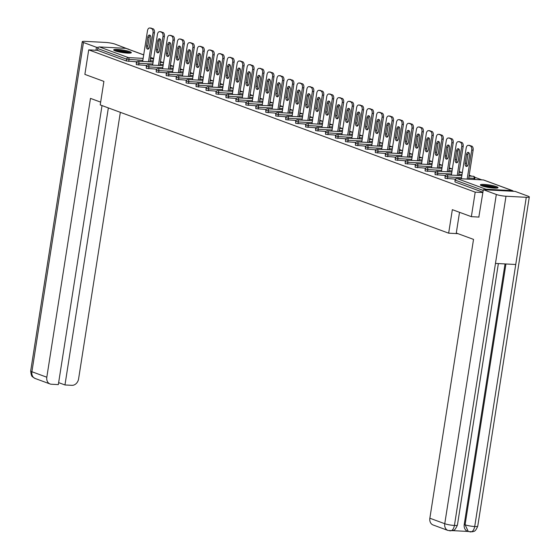 <?xml version="1.0" encoding="UTF-8"?>
<svg xmlns="http://www.w3.org/2000/svg" width="560" height="560" viewBox="0 0 560 560"><rect width="100%" height="100%" fill="white"/><g stroke="black" fill="none" stroke-linecap="round" stroke-linejoin="round"><path stroke-width="0.84" d="M496.503 186.655A8.932 1.281 8.9 0 0 486.703 184.639A8.932 1.281 8.9 0 0 480.389 184.884A8.932 1.281 8.9 0 0 481.922 185.885A8.932 1.281 8.9 0 0 491.722 187.894A8.932 1.281 8.9 0 0 498.043 187.649A8.932 1.281 8.9 0 0 496.503 186.655M129.808 51.667A8.932 1.281 8.9 0 0 120.008 49.651A8.932 1.281 8.9 0 0 113.694 49.896A8.932 1.281 8.9 0 0 115.227 50.897A8.932 1.281 8.9 0 0 125.027 52.906A8.932 1.281 8.9 0 0 131.341 52.661A8.932 1.281 8.9 0 0 129.808 51.667M481.817 179.858L474.747 177.254M471.856 176.19L469.203 175.21M461.895 172.522L459.242 171.549M451.941 168.854L449.281 167.881M441.98 165.193L439.327 164.213M432.019 161.525L429.366 160.545M422.058 157.857L419.405 156.884M412.104 154.196L409.451 153.216M402.143 150.528L399.49 149.548M392.182 146.86L389.529 145.887M382.228 143.192L379.568 142.219M372.267 139.531L369.614 138.551M362.306 135.863L359.653 134.883M352.345 132.195L349.692 131.222M342.391 128.527L339.731 127.554M332.43 124.866L329.777 123.886M322.469 121.198L319.816 120.218M312.515 117.53L309.855 116.557M302.554 113.869L299.901 112.889M292.593 110.201L289.94 109.221M282.632 106.533L279.979 105.56M272.678 102.865L270.018 101.892M262.717 99.204L260.064 98.224M252.756 95.536L250.103 94.556M242.795 91.868L240.142 90.895M232.841 88.2L230.188 87.227M222.88 84.539L220.227 83.559M212.919 80.871L210.266 79.891M202.965 77.203L200.305 76.23M193.004 73.542L190.351 72.562M183.043 69.874L180.39 68.894M173.082 66.206L170.429 65.226M163.128 62.538L160.475 61.565M479.038 217.077L471.359 216.664L452.34 209.664L448.658 233.177L458.01 233.674M448.658 233.177L100.219 104.916L103.901 81.396L84.875 74.396L88.711 49.868L97.454 50.337L126.371 60.977L126.651 59.185L97.734 48.545L97.454 50.337M97.734 48.545A1.715 1.379 -69.8 0 1 99.4 46.935L125.846 48.342A1.715 1.379 -69.8 0 1 126.175 48.405L143.703 54.859M471.359 216.664L475.202 192.143L88.711 49.868M513.324 191.289A1.715 1.379 110.2 0 0 512.337 190.61L485.884 189.21A1.715 1.379 110.2 0 0 484.701 189.77M482.881 192.549L475.202 192.143M482.93 192.234L455.021 181.958L455.007 179.977L455.021 181.958M136.696 61.831L126.371 60.977M455.385 179.144L445.06 178.297L445.046 176.309L447.699 176.932L447.419 178.724M445.424 175.476L435.099 174.629L435.085 172.648L437.745 173.264L437.465 175.056M435.463 171.815L425.145 170.961L425.131 168.98L427.784 169.596L427.504 171.388M425.509 168.147L415.184 167.293L415.17 165.312L417.823 165.935L417.543 167.72M415.548 164.479L405.223 163.632L405.209 161.644L407.862 162.267L407.582 164.059M405.587 160.811L395.269 159.964L395.248 157.983L397.908 158.599L397.628 160.391M395.626 157.15L385.308 156.296L385.294 154.315L387.947 154.931L387.667 156.723M385.672 153.482L375.347 152.635L375.333 150.647L377.986 151.27L377.706 153.062M375.711 149.814L365.386 148.967L365.372 146.986L368.032 147.602L367.752 149.394M365.75 146.146L355.432 145.299L355.418 143.318L358.071 143.934L357.791 145.726M355.789 142.485L345.471 141.631L345.457 139.65L348.11 140.266L347.83 142.058M345.835 138.817L335.51 137.97L335.496 135.982L338.149 136.605L337.869 138.397M335.874 135.149L325.556 134.302L325.535 132.321L328.195 132.937L327.915 134.729M325.913 131.488L315.595 130.634L315.581 128.653L318.234 129.269L317.954 131.061M315.959 127.82L305.634 126.966L305.62 124.985L308.273 125.601L307.993 127.393M305.998 124.152L295.673 123.305L295.659 121.317L298.319 121.94L298.032 123.732M296.037 120.484L285.719 119.637L285.705 117.656L288.358 118.272L288.078 120.064M286.076 116.823L275.758 115.969L275.744 113.988L278.397 114.604L278.117 116.396M276.122 113.155L265.797 112.308L265.783 110.32L268.436 110.943L268.156 112.735M266.161 109.487L255.843 108.64L255.822 106.659L258.482 107.275L258.202 109.067M256.2 105.819L245.882 104.972L245.868 102.991L248.521 103.607L248.241 105.399M246.246 102.158L235.921 101.304L235.907 99.323L238.56 99.939L238.28 101.731M236.285 98.49L225.96 97.643L225.946 95.655L228.599 96.278L228.319 98.07M226.324 94.822L216.006 93.975L215.992 91.994L218.645 92.61L218.365 94.402M216.363 91.161L206.045 90.307L206.031 88.326L208.684 88.942L208.404 90.734M206.409 87.493L196.084 86.639L196.07 84.658L198.723 85.274L198.443 87.066M196.448 83.825L186.123 82.978L186.109 80.99L188.769 81.613L188.489 83.405M186.487 80.157L176.169 79.31L176.155 77.329L178.808 77.945L178.528 79.737M176.533 76.496L166.208 75.642L166.194 73.661L168.847 74.277L168.567 76.069M166.572 72.828L156.247 71.981L156.233 69.993L158.886 70.616L158.606 72.408M156.611 69.16L146.293 68.313L146.272 66.332L148.932 66.948L148.652 68.74M146.65 65.492L136.332 64.645L136.318 62.664L138.971 63.28L138.691 65.072M149.919 28.07L153.048 28.777L149.919 28.07A3.437 1.981 -87 0 0 149.576 28A3.437 1.981 -87 0 0 147.483 30.723L142.667 61.453M153.048 28.777A3.437 1.981 93 0 1 154.434 32.844L153.034 32.774L148.491 61.761M153.034 32.774A3.437 1.981 -87 0 0 151.648 28.707M146.447 45.92A2.688 1.554 -87 0 0 147.805 49.161A2.688 1.554 -87 0 0 149.45 47.026L150.822 38.29A2.688 1.554 -87 0 0 149.464 35.049A2.688 1.554 -87 0 0 147.819 37.184L146.447 45.92L147.854 45.997A2.688 1.554 -87 0 0 148.526 48.909M149.576 28L150.976 28.077A3.437 1.981 93 0 1 151.326 28.147M154.434 32.844L149.898 61.838M150.15 35.378A2.688 1.554 -87 0 0 149.219 37.261L147.854 45.997M159.88 31.738L163.009 32.445L159.88 31.738A3.437 1.981 -87 0 0 159.537 31.668A3.437 1.981 -87 0 0 157.437 34.391L152.628 65.121M163.009 32.445A3.437 1.981 93 0 1 164.395 36.512L162.995 36.435L158.452 65.429M162.995 36.435A3.437 1.981 -87 0 0 161.602 32.375M156.408 49.588A2.688 1.554 -87 0 0 157.766 52.829A2.688 1.554 -87 0 0 159.411 50.694L160.776 41.958A2.688 1.554 -87 0 0 159.418 38.717A2.688 1.554 -87 0 0 157.78 40.852L156.408 49.588L157.808 49.665A2.688 1.554 -87 0 0 158.487 52.577M159.537 31.668L160.937 31.738A3.437 1.981 93 0 1 161.28 31.815M164.395 36.512L159.852 65.506M160.104 39.046A2.688 1.554 -87 0 0 159.18 40.929L157.808 49.665M169.841 35.406L172.963 36.113L169.841 35.406A3.437 1.981 -87 0 0 169.498 35.329A3.437 1.981 -87 0 0 167.398 38.059L162.589 68.789M172.963 36.113A3.437 1.981 93 0 1 174.356 40.18L172.949 40.103L168.413 69.097M172.949 40.103A3.437 1.981 -87 0 0 171.563 36.036M166.369 53.256A2.688 1.554 -87 0 0 167.727 56.497A2.688 1.554 -87 0 0 169.372 54.362L170.737 45.626A2.688 1.554 -87 0 0 169.379 42.385A2.688 1.554 -87 0 0 167.734 44.52L166.369 53.256L167.769 53.326A2.688 1.554 -87 0 0 168.441 56.238M169.498 35.329L170.898 35.406A3.437 1.981 93 0 1 171.241 35.476M174.356 40.18L169.813 69.174M170.065 42.714A2.688 1.554 -87 0 0 169.141 44.597L167.769 53.326M179.795 39.067L182.924 39.781L179.795 39.067A3.437 1.981 -87 0 0 179.452 38.997A3.437 1.981 -87 0 0 177.359 41.727L172.543 72.45M182.924 39.781A3.437 1.981 93 0 1 184.31 43.841L182.91 43.771L178.374 72.765M182.91 43.771A3.437 1.981 -87 0 0 181.524 39.704M176.33 56.917A2.688 1.554 -87 0 0 177.688 60.158A2.688 1.554 -87 0 0 179.326 58.023L180.698 49.287A2.688 1.554 -87 0 0 179.34 46.053A2.688 1.554 -87 0 0 177.695 48.188L176.33 56.917L177.73 56.994A2.688 1.554 -87 0 0 178.402 59.906M179.452 38.997L180.859 39.074A3.437 1.981 93 0 1 181.202 39.144M184.31 43.841L179.774 72.835M180.026 46.375A2.688 1.554 -87 0 0 179.095 48.258L177.73 56.994M189.756 42.735L192.885 43.442L189.756 42.735A3.437 1.981 -87 0 0 189.413 42.665A3.437 1.981 -87 0 0 187.313 45.388L182.504 76.118M192.885 43.442A3.437 1.981 93 0 1 194.271 47.509L192.871 47.432L188.328 76.426M192.871 47.432A3.437 1.981 -87 0 0 191.478 43.372M186.284 60.585A2.688 1.554 -87 0 0 187.642 63.826A2.688 1.554 -87 0 0 189.287 61.691L190.652 52.955A2.688 1.554 -87 0 0 189.294 49.714A2.688 1.554 -87 0 0 187.656 51.849L186.284 60.585L187.691 60.662A2.688 1.554 -87 0 0 188.363 63.574M189.413 42.665L190.813 42.742A3.437 1.981 93 0 1 191.156 42.812M194.271 47.509L189.735 76.503M189.98 50.043A2.688 1.554 -87 0 0 189.056 51.926L187.691 60.662M199.717 46.403L202.839 47.11L199.717 46.403A3.437 1.981 -87 0 0 199.374 46.333A3.437 1.981 -87 0 0 197.274 49.056L192.465 79.786M202.839 47.11A3.437 1.981 93 0 1 204.232 51.177L202.832 51.1L198.289 80.094M202.832 51.1A3.437 1.981 -87 0 0 201.439 47.04M196.245 64.253A2.688 1.554 -87 0 0 197.603 67.494A2.688 1.554 -87 0 0 199.248 65.359L200.613 56.623A2.688 1.554 -87 0 0 199.255 53.382A2.688 1.554 -87 0 0 197.617 55.517L196.245 64.253L197.645 64.33A2.688 1.554 -87 0 0 198.317 67.242M199.374 46.333L200.774 46.403A3.437 1.981 93 0 1 201.117 46.473M204.232 51.177L199.689 80.171M199.941 53.711A2.688 1.554 -87 0 0 199.017 55.594L197.645 64.33M114.933 50.785A7.728 1.106 -171.1 0 1 125.685 51.674A7.728 1.106 -171.1 0 1 129.885 53.123M128.394 53.151A7.161 1.029 8.9 0 0 125.356 52.269A7.161 1.029 8.9 0 0 116.347 51.261M130.669 53.025A8.876 1.274 8.9 0 0 126.175 51.597A8.876 1.274 8.9 0 0 114.219 50.456M481.635 185.773A7.728 1.106 -171.1 0 1 492.38 186.662A7.728 1.106 -171.1 0 1 496.587 188.111M495.089 188.139A7.161 1.029 8.9 0 0 492.051 187.257A7.161 1.029 8.9 0 0 483.049 186.249M497.364 188.013A8.876 1.274 8.9 0 0 492.87 186.585A8.876 1.274 8.9 0 0 480.921 185.437M100.653 102.13L90.482 98.385L46.816 377.223A6.874 5.53 110.2 0 0 50.05 383.964A6.874 5.53 110.2 0 0 51.373 384.237L58.331 384.608L102.025 105.581M82.25 41.72A7.042 1.008 8.9 0 0 83.461 42.504L31.906 371.735A6.874 5.53 110.2 0 0 35.14 378.476L32.781 377.02C32.802 376.25 31.402 378.028 30.695 370.951L82.25 41.72A7.042 1.008 8.9 0 1 85.288 41.363L105.567 42.441A7.042 1.008 8.9 0 1 115.241 44.191L128.205 49.154M83.461 42.504L96.453 47.285L98.322 47.383M127.617 48.937L128.233 48.972M58.639 382.627L64.967 384.958L71.932 385.329A6.874 5.53 110.2 0 0 78.589 378.903L120.337 112.322M64.967 384.958L108.353 107.912M96.453 47.285L95.991 50.253M459.529 212.31L456.281 233.044L473.522 239.386L429.856 518.224L444.759 523.712L496.314 194.481L483.329 189.7L478.835 217.063M496.314 194.481A7.042 1.008 8.9 0 0 505.988 196.231L495.467 263.424L515.746 264.495L526.274 197.309L505.988 196.231M526.274 197.309A7.042 1.008 8.9 0 0 529.305 196.952A7.042 1.008 8.9 0 0 528.094 196.168L515.102 191.387L483.329 189.7M452.592 530.628L468.097 531.454M449.554 530.768C451.92 531.223 453.551 529.452 454.433 525.462A7.042 1.008 8.9 0 1 444.759 523.712A6.874 5.53 110.2 0 0 447.993 530.46L433.09 524.972A6.874 5.53 -69.8 0 1 429.856 518.224M464.226 524.475L465.087 524.79L468.321 531.538L467.46 531.216A6.874 5.53 -69.8 0 1 464.226 524.475L505.029 263.928M505.932 263.977L465.087 524.79A7.042 1.008 8.9 0 0 474.712 526.54C473.823 530.53 472.213 532.301 469.882 531.853M515.746 264.495L474.712 526.54A7.042 1.008 8.9 0 0 477.75 526.183C474.901 532.847 473.613 530.894 472.759 531.755L468.321 531.538M447.993 530.46L452.473 530.663C453.446 529.571 454.167 532.231 457.422 525.105L498.372 263.578M209.678 50.071L212.8 50.778L209.678 50.071A3.437 1.981 -87 0 0 209.328 49.994A3.437 1.981 -87 0 0 207.235 52.724L202.419 83.454M212.8 50.778A3.437 1.981 93 0 1 214.193 54.845L212.786 54.768L208.25 83.762M212.786 54.768A3.437 1.981 -87 0 0 211.4 50.701M206.206 67.921A2.688 1.554 -87 0 0 207.564 71.155A2.688 1.554 -87 0 0 209.202 69.02L210.574 60.291A2.688 1.554 -87 0 0 209.216 57.05A2.688 1.554 -87 0 0 207.571 59.185L206.206 67.921L207.606 67.991A2.688 1.554 -87 0 0 208.278 70.903M209.328 49.994L210.735 50.071A3.437 1.981 93 0 1 211.078 50.141M214.193 54.845L209.65 83.832M209.902 57.379A2.688 1.554 -87 0 0 208.971 59.255L207.606 67.991M219.632 53.732L222.761 54.446L219.632 53.732A3.437 1.981 -87 0 0 219.289 53.662A3.437 1.981 -87 0 0 217.196 56.392L212.38 87.115M222.761 54.446A3.437 1.981 93 0 1 224.147 58.506L222.747 58.436L218.204 87.43M222.747 58.436A3.437 1.981 -87 0 0 221.361 54.369M216.167 71.582A2.688 1.554 -87 0 0 217.518 74.823A2.688 1.554 -87 0 0 219.163 72.688L220.535 63.952A2.688 1.554 -87 0 0 219.177 60.711A2.688 1.554 -87 0 0 217.532 62.853L216.167 71.582L217.567 71.659A2.688 1.554 -87 0 0 218.239 74.571M219.289 53.662L220.689 53.739A3.437 1.981 93 0 1 221.039 53.809M224.147 58.506L219.611 87.5M219.863 61.04A2.688 1.554 -87 0 0 218.932 62.923L217.567 71.659M229.593 57.4L232.722 58.107L229.593 57.4A3.437 1.981 -87 0 0 229.25 57.33A3.437 1.981 -87 0 0 227.15 60.053L222.341 90.783M232.722 58.107A3.437 1.981 93 0 1 234.108 62.174L232.708 62.097L228.165 91.091M232.708 62.097A3.437 1.981 -87 0 0 231.315 58.037M226.121 75.25A2.688 1.554 -87 0 0 227.479 78.491A2.688 1.554 -87 0 0 229.124 76.356L230.489 67.62A2.688 1.554 -87 0 0 229.131 64.379A2.688 1.554 -87 0 0 227.493 66.514L226.121 75.25L227.528 75.327A2.688 1.554 -87 0 0 228.2 78.239M229.25 57.33L230.65 57.4A3.437 1.981 93 0 1 230.993 57.477M234.108 62.174L229.565 91.168M229.817 64.708A2.688 1.554 -87 0 0 228.893 66.591L227.528 75.327M239.554 61.068L242.676 61.775L239.554 61.068A3.437 1.981 -87 0 0 239.211 60.998A3.437 1.981 -87 0 0 237.111 63.721L232.302 94.451M242.676 61.775A3.437 1.981 93 0 1 244.069 65.842L242.662 65.765L238.126 94.759M242.662 65.765A3.437 1.981 -87 0 0 241.276 61.698M236.082 78.918A2.688 1.554 -87 0 0 237.44 82.159A2.688 1.554 -87 0 0 239.085 80.024L240.45 71.288A2.688 1.554 -87 0 0 239.092 68.047A2.688 1.554 -87 0 0 237.447 70.182L236.082 78.918L237.482 78.988A2.688 1.554 -87 0 0 238.154 81.9M239.211 60.998L240.611 61.068A3.437 1.981 93 0 1 240.954 61.138M244.069 65.842L239.526 94.836M239.778 68.376A2.688 1.554 -87 0 0 238.854 70.259L237.482 78.988M249.508 64.736L252.637 65.443L249.508 64.736A3.437 1.981 -87 0 0 249.165 64.659A3.437 1.981 -87 0 0 247.072 67.389L242.256 98.119M252.637 65.443A3.437 1.981 93 0 1 254.023 69.503L252.623 69.433L248.087 98.427M252.623 69.433A3.437 1.981 -87 0 0 251.237 65.366M246.043 82.586A2.688 1.554 -87 0 0 247.401 85.82A2.688 1.554 -87 0 0 249.039 83.685L250.411 74.956A2.688 1.554 -87 0 0 249.053 71.715A2.688 1.554 -87 0 0 247.408 73.85L246.043 82.586L247.443 82.656A2.688 1.554 -87 0 0 248.115 85.568M249.165 64.659L250.572 64.736A3.437 1.981 93 0 1 250.915 64.806M254.023 69.503L249.487 98.497M249.739 72.044A2.688 1.554 -87 0 0 248.808 73.92L247.443 82.656M259.469 68.397L262.598 69.111L259.469 68.397A3.437 1.981 -87 0 0 259.126 68.327A3.437 1.981 -87 0 0 257.026 71.05L252.217 101.78M262.598 69.111A3.437 1.981 93 0 1 263.984 73.171L262.584 73.101L258.041 102.088M262.584 73.101A3.437 1.981 -87 0 0 261.191 69.034M255.997 86.247A2.688 1.554 -87 0 0 257.355 89.488A2.688 1.554 -87 0 0 259 87.353L260.365 78.617A2.688 1.554 -87 0 0 259.014 75.376A2.688 1.554 -87 0 0 257.369 77.511L255.997 86.247L257.404 86.324A2.688 1.554 -87 0 0 258.076 89.236M259.126 68.327L260.526 68.404A3.437 1.981 93 0 1 260.869 68.474M263.984 73.171L259.448 102.165M259.693 75.705A2.688 1.554 -87 0 0 258.769 77.588L257.404 86.324M269.43 72.065L272.552 72.772L269.43 72.065A3.437 1.981 -87 0 0 269.087 71.995A3.437 1.981 -87 0 0 266.987 74.718L262.178 105.448M272.552 72.772A3.437 1.981 93 0 1 273.945 76.839L272.545 76.762L268.002 105.756M272.545 76.762A3.437 1.981 -87 0 0 271.152 72.702M265.958 89.915A2.688 1.554 -87 0 0 267.316 93.156A2.688 1.554 -87 0 0 268.961 91.021L270.326 82.285A2.688 1.554 -87 0 0 268.968 79.044A2.688 1.554 -87 0 0 267.33 81.179L265.958 89.915L267.358 89.992A2.688 1.554 -87 0 0 268.03 92.904M269.087 71.995L270.487 72.065A3.437 1.981 93 0 1 270.83 72.142M273.945 76.839L269.402 105.833M269.654 79.373A2.688 1.554 -87 0 0 268.73 81.256L267.358 89.992M279.391 75.733L282.513 76.44L279.391 75.733A3.437 1.981 -87 0 0 279.048 75.656A3.437 1.981 -87 0 0 276.948 78.386L272.132 109.116M282.513 76.44A3.437 1.981 93 0 1 283.906 80.507L282.499 80.43L277.963 109.424M282.499 80.43A3.437 1.981 -87 0 0 281.113 76.363M275.919 93.583A2.688 1.554 -87 0 0 277.277 96.824A2.688 1.554 -87 0 0 278.922 94.689L280.287 85.953A2.688 1.554 -87 0 0 278.929 82.712A2.688 1.554 -87 0 0 277.284 84.847L275.919 93.583L277.319 93.653A2.688 1.554 -87 0 0 277.991 96.565M279.048 75.656L280.448 75.733A3.437 1.981 93 0 1 280.791 75.803M283.906 80.507L279.363 109.501M279.615 83.041A2.688 1.554 -87 0 0 278.691 84.924L277.319 93.653M289.345 79.394L292.474 80.108L289.345 79.394A3.437 1.981 -87 0 0 289.002 79.324A3.437 1.981 -87 0 0 286.909 82.054L282.093 112.777M292.474 80.108A3.437 1.981 93 0 1 293.86 84.168L292.46 84.098L287.917 113.092M292.46 84.098A3.437 1.981 -87 0 0 291.074 80.031M285.88 97.244A2.688 1.554 -87 0 0 287.238 100.485A2.688 1.554 -87 0 0 288.876 98.35L290.248 89.614A2.688 1.554 -87 0 0 288.89 86.38A2.688 1.554 -87 0 0 287.245 88.515L285.88 97.244L287.28 97.321A2.688 1.554 -87 0 0 287.952 100.233M289.002 79.324L290.402 79.401A3.437 1.981 93 0 1 290.752 79.471M293.86 84.168L289.324 113.162M289.576 86.702A2.688 1.554 -87 0 0 288.645 88.585L287.28 97.321M299.306 83.062L302.435 83.769L299.306 83.062A3.437 1.981 -87 0 0 298.963 82.992A3.437 1.981 -87 0 0 296.863 85.715L292.054 116.445M302.435 83.769A3.437 1.981 93 0 1 303.821 87.836L302.421 87.759L297.878 116.753M302.421 87.759A3.437 1.981 -87 0 0 301.028 83.699M295.834 100.912A2.688 1.554 -87 0 0 297.192 104.153A2.688 1.554 -87 0 0 298.837 102.018L300.202 93.282A2.688 1.554 -87 0 0 298.844 90.041A2.688 1.554 -87 0 0 297.206 92.176L295.834 100.912L297.241 100.989A2.688 1.554 -87 0 0 297.913 103.901M298.963 82.992L300.363 83.069A3.437 1.981 93 0 1 300.706 83.139M303.821 87.836L299.278 116.83M299.53 90.37A2.688 1.554 -87 0 0 298.606 92.253L297.241 100.989M309.267 86.73L312.389 87.437L309.267 86.73A3.437 1.981 -87 0 0 308.924 86.66A3.437 1.981 -87 0 0 306.824 89.383L302.015 120.113M312.389 87.437A3.437 1.981 93 0 1 313.782 91.504L312.375 91.427L307.839 120.421M312.375 91.427A3.437 1.981 -87 0 0 310.989 87.367M305.795 104.58A2.688 1.554 -87 0 0 307.153 107.821A2.688 1.554 -87 0 0 308.798 105.686L310.163 96.95A2.688 1.554 -87 0 0 308.805 93.709A2.688 1.554 -87 0 0 307.16 95.844L305.795 104.58L307.195 104.657A2.688 1.554 -87 0 0 307.867 107.569M308.924 86.66L310.324 86.73A3.437 1.981 93 0 1 310.667 86.8M313.782 91.504L309.239 120.498M309.491 94.038A2.688 1.554 -87 0 0 308.567 95.921L307.195 104.657M319.228 90.398L322.35 91.105L319.228 90.398A3.437 1.981 -87 0 0 318.878 90.321A3.437 1.981 -87 0 0 316.785 93.051L311.969 123.781M322.35 91.105A3.437 1.981 93 0 1 323.736 95.172L322.336 95.095L317.8 124.089M322.336 95.095A3.437 1.981 -87 0 0 320.95 91.028M315.756 108.248A2.688 1.554 -87 0 0 317.114 111.482A2.688 1.554 -87 0 0 318.752 109.347L320.124 100.618A2.688 1.554 -87 0 0 318.766 97.377A2.688 1.554 -87 0 0 317.121 99.512L315.756 108.248L317.156 108.318A2.688 1.554 -87 0 0 317.828 111.23M318.878 90.321L320.285 90.398A3.437 1.981 93 0 1 320.628 90.468M323.736 95.172L319.2 124.159M319.452 97.706A2.688 1.554 -87 0 0 318.521 99.582L317.156 108.318M329.182 94.059L332.311 94.773L329.182 94.059A3.437 1.981 -87 0 0 328.839 93.989A3.437 1.981 -87 0 0 326.739 96.719L321.93 127.442M332.311 94.773A3.437 1.981 93 0 1 333.697 98.833L332.297 98.763L327.754 127.757M332.297 98.763A3.437 1.981 -87 0 0 330.904 94.696M325.71 111.909A2.688 1.554 -87 0 0 327.068 115.15A2.688 1.554 -87 0 0 328.713 113.015L330.085 104.279A2.688 1.554 -87 0 0 328.727 101.038A2.688 1.554 -87 0 0 327.082 103.18L325.71 111.909L327.117 111.986A2.688 1.554 -87 0 0 327.789 114.898M328.839 93.989L330.239 94.066A3.437 1.981 93 0 1 330.589 94.136M333.697 98.833L329.161 127.827M329.406 101.367A2.688 1.554 -87 0 0 328.482 103.25L327.117 111.986M339.143 97.727L342.265 98.434L339.143 97.727A3.437 1.981 -87 0 0 338.8 97.657A3.437 1.981 -87 0 0 336.7 100.38L331.891 131.11M342.265 98.434A3.437 1.981 93 0 1 343.658 102.501L342.258 102.424L337.715 131.418M342.258 102.424A3.437 1.981 -87 0 0 340.865 98.364M335.671 115.577A2.688 1.554 -87 0 0 337.029 118.818A2.688 1.554 -87 0 0 338.674 116.683L340.039 107.947A2.688 1.554 -87 0 0 338.681 104.706A2.688 1.554 -87 0 0 337.043 106.841L335.671 115.577L337.071 115.654A2.688 1.554 -87 0 0 337.743 118.566M338.8 97.657L340.2 97.727A3.437 1.981 93 0 1 340.543 97.804M343.658 102.501L339.115 131.495M339.367 105.035A2.688 1.554 -87 0 0 338.443 106.918L337.071 115.654M349.104 101.395L352.226 102.102L349.104 101.395A3.437 1.981 -87 0 0 348.761 101.325A3.437 1.981 -87 0 0 346.661 104.048L341.852 134.778M352.226 102.102A3.437 1.981 93 0 1 353.619 106.169L352.212 106.092L347.676 135.086M352.212 106.092A3.437 1.981 -87 0 0 350.826 102.025M345.632 119.245A2.688 1.554 -87 0 0 346.99 122.486A2.688 1.554 -87 0 0 348.635 120.351L350 111.615A2.688 1.554 -87 0 0 348.642 108.374A2.688 1.554 -87 0 0 346.997 110.509L345.632 119.245L347.032 119.315A2.688 1.554 -87 0 0 347.704 122.227M348.761 101.325L350.161 101.395A3.437 1.981 93 0 1 350.504 101.465M353.619 106.169L349.076 135.163M349.328 108.703A2.688 1.554 -87 0 0 348.404 110.586L347.032 119.315M359.058 105.063L362.187 105.77L359.058 105.063A3.437 1.981 -87 0 0 358.715 104.986A3.437 1.981 -87 0 0 356.622 107.716L351.806 138.446M362.187 105.77A3.437 1.981 93 0 1 363.573 109.83L362.173 109.76L357.63 138.754M362.173 109.76A3.437 1.981 -87 0 0 360.787 105.693M355.593 122.913A2.688 1.554 -87 0 0 356.951 126.147A2.688 1.554 -87 0 0 358.589 124.012L359.961 115.283A2.688 1.554 -87 0 0 358.603 112.042A2.688 1.554 -87 0 0 356.958 114.177L355.593 122.913L356.993 122.983A2.688 1.554 -87 0 0 357.665 125.895M358.715 104.986L360.122 105.063A3.437 1.981 93 0 1 360.465 105.133M363.573 109.83L359.037 138.824M359.289 112.371A2.688 1.554 -87 0 0 358.358 114.247L356.993 122.983M369.019 108.724L372.148 109.438L369.019 108.724A3.437 1.981 -87 0 0 368.676 108.654A3.437 1.981 -87 0 0 366.576 111.377L361.767 142.107M372.148 109.438A3.437 1.981 93 0 1 373.534 113.498L372.134 113.428L367.591 142.415M372.134 113.428A3.437 1.981 -87 0 0 370.741 109.361M365.547 126.574A2.688 1.554 -87 0 0 366.905 129.815A2.688 1.554 -87 0 0 368.55 127.68L369.915 118.944A2.688 1.554 -87 0 0 368.557 115.703A2.688 1.554 -87 0 0 366.919 117.838L365.547 126.574L366.954 126.651A2.688 1.554 -87 0 0 367.626 129.563M368.676 108.654L370.076 108.731A3.437 1.981 93 0 1 370.419 108.801M373.534 113.498L368.991 142.492M369.243 116.032A2.688 1.554 -87 0 0 368.319 117.915L366.954 126.651M378.98 112.392L382.102 113.099L378.98 112.392A3.437 1.981 -87 0 0 378.637 112.322A3.437 1.981 -87 0 0 376.537 115.045L371.728 145.775M382.102 113.099A3.437 1.981 93 0 1 383.495 117.166L382.095 117.089L377.552 146.083M382.095 117.089A3.437 1.981 -87 0 0 380.702 113.029M375.508 130.242A2.688 1.554 -87 0 0 376.866 133.483A2.688 1.554 -87 0 0 378.511 131.348L379.876 122.612A2.688 1.554 -87 0 0 378.518 119.371A2.688 1.554 -87 0 0 376.873 121.506L375.508 130.242L376.908 130.319A2.688 1.554 -87 0 0 377.58 133.231M378.637 112.322L380.037 112.392A3.437 1.981 93 0 1 380.38 112.469M383.495 117.166L378.952 146.16M379.204 119.7A2.688 1.554 -87 0 0 378.28 121.583L376.908 130.319M388.941 116.06L392.063 116.767L388.941 116.06A3.437 1.981 -87 0 0 388.591 115.983A3.437 1.981 -87 0 0 386.498 118.713L381.682 149.443M392.063 116.767A3.437 1.981 93 0 1 393.456 120.834L392.049 120.757L387.513 149.751M392.049 120.757A3.437 1.981 -87 0 0 390.663 116.69M385.469 133.91A2.688 1.554 -87 0 0 386.827 137.151A2.688 1.554 -87 0 0 388.465 135.016L389.837 126.28A2.688 1.554 -87 0 0 388.479 123.039A2.688 1.554 -87 0 0 386.834 125.174L385.469 133.91L386.869 133.98A2.688 1.554 -87 0 0 387.541 136.892M388.591 115.983L389.998 116.06A3.437 1.981 93 0 1 390.341 116.13M393.456 120.834L388.913 149.828M389.165 123.368A2.688 1.554 -87 0 0 388.234 125.251L386.869 133.98M398.895 119.721L402.024 120.435L398.895 119.721A3.437 1.981 -87 0 0 398.552 119.651A3.437 1.981 -87 0 0 396.459 122.381L391.643 153.104M402.024 120.435A3.437 1.981 93 0 1 403.41 124.495L402.01 124.425L397.467 153.419M402.01 124.425A3.437 1.981 -87 0 0 400.624 120.358M395.43 137.571A2.688 1.554 -87 0 0 396.781 140.812A2.688 1.554 -87 0 0 398.426 138.677L399.798 129.941A2.688 1.554 -87 0 0 398.44 126.707A2.688 1.554 -87 0 0 396.795 128.842L395.43 137.571L396.83 137.648A2.688 1.554 -87 0 0 397.502 140.56M398.552 119.651L399.952 119.728A3.437 1.981 93 0 1 400.302 119.798M403.41 124.495L398.874 153.489M399.126 127.029A2.688 1.554 -87 0 0 398.195 128.912L396.83 137.648M408.856 123.389L411.985 124.096L408.856 123.389A3.437 1.981 -87 0 0 408.513 123.319A3.437 1.981 -87 0 0 406.413 126.042L401.604 156.772M411.985 124.096A3.437 1.981 93 0 1 413.371 128.163L411.971 128.086L407.428 157.08M411.971 128.086A3.437 1.981 -87 0 0 410.578 124.026M405.384 141.239A2.688 1.554 -87 0 0 406.742 144.48A2.688 1.554 -87 0 0 408.387 142.345L409.752 133.609A2.688 1.554 -87 0 0 408.394 130.368A2.688 1.554 -87 0 0 406.756 132.503L405.384 141.239L406.784 141.316A2.688 1.554 -87 0 0 407.463 144.228M408.513 123.319L409.913 123.396A3.437 1.981 93 0 1 410.256 123.466M413.371 128.163L408.828 157.157M409.08 130.697A2.688 1.554 -87 0 0 408.156 132.58L406.784 141.316M418.817 127.057L421.939 127.764L418.817 127.057A3.437 1.981 -87 0 0 418.474 126.987A3.437 1.981 -87 0 0 416.374 129.71L411.565 160.44M421.939 127.764A3.437 1.981 93 0 1 423.332 131.831L421.925 131.754L417.389 160.748M421.925 131.754A3.437 1.981 -87 0 0 420.539 127.694M415.345 144.907A2.688 1.554 -87 0 0 416.703 148.148A2.688 1.554 -87 0 0 418.348 146.013L419.713 137.277A2.688 1.554 -87 0 0 418.355 134.036A2.688 1.554 -87 0 0 416.71 136.171L415.345 144.907L416.745 144.984A2.688 1.554 -87 0 0 417.417 147.896M418.474 126.987L419.874 127.057A3.437 1.981 93 0 1 420.217 127.134M423.332 131.831L418.789 160.825M419.041 134.365A2.688 1.554 -87 0 0 418.117 136.248L416.745 144.984M428.771 130.725L431.9 131.432L428.771 130.725A3.437 1.981 -87 0 0 428.428 130.648A3.437 1.981 -87 0 0 426.335 133.378L421.519 164.108M431.9 131.432A3.437 1.981 93 0 1 433.286 135.499L431.886 135.422L427.35 164.416M431.886 135.422A3.437 1.981 -87 0 0 430.5 131.355M425.306 148.575A2.688 1.554 -87 0 0 426.664 151.809A2.688 1.554 -87 0 0 428.302 149.674L429.674 140.945A2.688 1.554 -87 0 0 428.316 137.704A2.688 1.554 -87 0 0 426.671 139.839L425.306 148.575L426.706 148.645A2.688 1.554 -87 0 0 427.378 151.557M428.428 130.648L429.835 130.725A3.437 1.981 93 0 1 430.178 130.795M433.286 135.499L428.75 164.486M429.002 138.033A2.688 1.554 -87 0 0 428.071 139.909L426.706 148.645M438.732 134.386L441.861 135.1L438.732 134.386A3.437 1.981 -87 0 0 438.389 134.316A3.437 1.981 -87 0 0 436.289 137.046L431.48 167.769M441.861 135.1A3.437 1.981 93 0 1 443.247 139.16L441.847 139.09L437.304 168.084M441.847 139.09A3.437 1.981 -87 0 0 440.454 135.023M435.26 152.236A2.688 1.554 -87 0 0 436.618 155.477A2.688 1.554 -87 0 0 438.263 153.342L439.628 144.606A2.688 1.554 -87 0 0 438.27 141.372A2.688 1.554 -87 0 0 436.632 143.507L435.26 152.236L436.667 152.313A2.688 1.554 -87 0 0 437.339 155.225M438.389 134.316L439.789 134.393A3.437 1.981 93 0 1 440.132 134.463M443.247 139.16L438.711 168.154M438.956 141.694A2.688 1.554 -87 0 0 438.032 143.577L436.667 152.313M448.693 138.054L451.815 138.761L448.693 138.054A3.437 1.981 -87 0 0 448.35 137.984A3.437 1.981 -87 0 0 446.25 140.707L441.441 171.437M451.815 138.761A3.437 1.981 93 0 1 453.208 142.828L451.808 142.751L447.265 171.745M451.808 142.751A3.437 1.981 -87 0 0 450.415 138.691M445.221 155.904A2.688 1.554 -87 0 0 446.579 159.145A2.688 1.554 -87 0 0 448.224 157.01L449.589 148.274A2.688 1.554 -87 0 0 448.231 145.033A2.688 1.554 -87 0 0 446.593 147.168L445.221 155.904L446.621 155.981A2.688 1.554 -87 0 0 447.293 158.893M448.35 137.984L449.75 138.054A3.437 1.981 93 0 1 450.093 138.131M453.208 142.828L448.665 171.822M448.917 145.362A2.688 1.554 -87 0 0 447.993 147.245L446.621 155.981M458.654 141.722L461.776 142.429L458.654 141.722A3.437 1.981 -87 0 0 458.304 141.652A3.437 1.981 -87 0 0 456.211 144.375L451.395 175.105M461.776 142.429A3.437 1.981 93 0 1 463.169 146.496L461.762 146.419L457.226 175.413M461.762 146.419A3.437 1.981 -87 0 0 460.376 142.352M455.182 159.572A2.688 1.554 -87 0 0 456.54 162.813A2.688 1.554 -87 0 0 458.178 160.678L459.55 151.942A2.688 1.554 -87 0 0 458.192 148.701A2.688 1.554 -87 0 0 456.547 150.836L455.182 159.572L456.582 159.642A2.688 1.554 -87 0 0 457.254 162.554M458.304 141.652L459.711 141.722A3.437 1.981 93 0 1 460.054 141.792M463.169 146.496L458.626 175.49M458.878 149.03A2.688 1.554 -87 0 0 457.954 150.913L456.582 159.642M468.608 145.39L471.737 146.097L468.608 145.39A3.437 1.981 -87 0 0 468.265 145.313A3.437 1.981 -87 0 0 466.172 148.043L461.356 178.773M471.737 146.097A3.437 1.981 93 0 1 473.123 150.157L471.723 150.087L467.18 179.081M471.723 150.087A3.437 1.981 -87 0 0 470.337 146.02M465.143 163.24A2.688 1.554 -87 0 0 466.501 166.474A2.688 1.554 -87 0 0 468.139 164.339L469.511 155.61A2.688 1.554 -87 0 0 468.153 152.369A2.688 1.554 -87 0 0 466.508 154.504L465.143 163.24L466.543 163.31A2.688 1.554 -87 0 0 467.215 166.222M468.265 145.313L469.665 145.39A3.437 1.981 93 0 1 470.015 145.46M473.123 150.157L468.587 179.151M468.839 152.698A2.688 1.554 -87 0 0 467.908 154.574L466.543 163.31M99.4 46.935L128.317 57.582L143.15 58.373M150.381 58.751L153.594 58.926M153.65 58.576L150.584 57.449M143.696 54.908L125.846 48.342M142.842 60.347L126.651 59.185A1.715 1.379 -69.8 0 1 128.317 57.582A1.715 0.987 93 0 1 129.01 59.612L128.73 61.404M512.337 190.61L483.413 179.97L456.967 178.563L485.884 189.21M483.21 190.442L455.301 180.166A1.715 1.379 110.2 0 1 456.967 178.563A1.715 0.987 -87 0 0 456.792 178.528A1.715 1.715 0 0 0 455.007 179.977M512.666 190.68L483.742 180.033A1.715 1.379 110.2 0 0 483.413 179.97A1.715 0.987 -87 0 0 483.245 179.928A1.715 0.987 -87 0 0 483.07 179.949M153.286 60.9L150.066 60.732M152.803 64.015L138.971 63.28A1.715 0.987 93 0 0 138.278 61.25A1.715 0.987 -87 0 0 138.103 61.215A1.715 1.715 0 0 0 136.318 62.664M163.247 64.568L160.027 64.4M173.208 68.236L169.988 68.061M162.757 67.683L148.932 66.948A1.715 0.987 93 0 0 148.239 64.918A1.715 0.987 -87 0 0 148.064 64.876A1.715 1.715 0 0 0 146.272 66.332M183.162 71.904L179.949 71.729M172.718 71.344L158.886 70.616A1.715 0.987 93 0 0 158.193 68.579A1.715 0.987 -87 0 0 158.025 68.544A1.715 1.715 0 0 0 156.233 69.993M193.123 75.565L189.903 75.397M182.679 75.012L168.847 74.277A1.715 0.987 93 0 0 168.154 72.247A1.715 0.987 -87 0 0 167.979 72.212A1.715 1.715 0 0 0 166.194 73.661M203.084 79.233L199.864 79.065M192.633 78.68L178.808 77.945A1.715 0.987 93 0 0 178.115 75.915A1.715 0.987 -87 0 0 177.94 75.88A1.715 1.715 0 0 0 176.155 77.329M213.045 82.901L209.825 82.726M202.594 82.348L188.769 81.613A1.715 0.987 93 0 0 188.069 79.576A1.715 0.987 -87 0 0 187.901 79.541A1.715 1.715 0 0 0 186.109 80.99M222.999 86.569L219.779 86.394M212.555 86.009L198.723 85.274A1.715 0.987 93 0 0 198.03 83.244A1.715 0.987 -87 0 0 197.862 83.209A1.715 1.715 0 0 0 196.07 84.658M232.96 90.23L229.74 90.062M222.516 89.677L208.684 88.942A1.715 0.987 93 0 0 207.991 86.912A1.715 0.987 -87 0 0 207.816 86.877A1.715 1.715 0 0 0 206.031 88.326M242.921 93.898L239.701 93.73M232.47 93.345L218.645 92.61A1.715 0.987 93 0 0 217.952 90.58A1.715 0.987 -87 0 0 217.777 90.545A1.715 1.715 0 0 0 215.992 91.994M252.875 97.566L249.662 97.391M242.431 97.013L228.599 96.278A1.715 0.987 93 0 0 227.906 94.241A1.715 0.987 -87 0 0 227.738 94.206A1.715 1.715 0 0 0 225.946 95.655M262.836 101.227L259.616 101.059M252.392 100.674L238.56 99.939A1.715 0.987 93 0 0 237.867 97.909A1.715 0.987 -87 0 0 237.692 97.874A1.715 1.715 0 0 0 235.907 99.323M272.797 104.895L269.577 104.727M262.346 104.342L248.521 103.607A1.715 0.987 93 0 0 247.828 101.577A1.715 0.987 -87 0 0 247.653 101.542A1.715 1.715 0 0 0 245.868 102.991M282.758 108.563L279.538 108.388M272.307 108.01L258.482 107.275A1.715 0.987 93 0 0 257.782 105.245A1.715 0.987 -87 0 0 257.614 105.203A1.715 1.715 0 0 0 255.822 106.659M292.712 112.231L289.492 112.056M282.268 111.671L268.436 110.943A1.715 0.987 93 0 0 267.743 108.906A1.715 0.987 -87 0 0 267.575 108.871A1.715 1.715 0 0 0 265.783 110.32M302.673 115.892L299.453 115.724M292.229 115.339L278.397 114.604A1.715 0.987 93 0 0 277.704 112.574A1.715 0.987 -87 0 0 277.529 112.539A1.715 1.715 0 0 0 275.744 113.988M312.634 119.56L309.414 119.392M302.183 119.007L288.358 118.272A1.715 0.987 93 0 0 287.665 116.242A1.715 0.987 -87 0 0 287.49 116.207A1.715 1.715 0 0 0 285.705 117.656M322.588 123.228L319.375 123.053M312.144 122.675L298.319 121.94A1.715 0.987 93 0 0 297.619 119.903A1.715 0.987 -87 0 0 297.451 119.868A1.715 1.715 0 0 0 295.659 121.317M332.549 126.896L329.329 126.721M322.105 126.336L308.273 125.601A1.715 0.987 93 0 0 307.58 123.571A1.715 0.987 -87 0 0 307.405 123.536A1.715 1.715 0 0 0 305.62 124.985M342.51 130.557L339.29 130.389M332.066 130.004L318.234 129.269A1.715 0.987 93 0 0 317.541 127.239A1.715 0.987 -87 0 0 317.366 127.204A1.715 1.715 0 0 0 315.581 128.653M352.471 134.225L349.251 134.057M342.02 133.672L328.195 132.937A1.715 0.987 93 0 0 327.495 130.907A1.715 0.987 -87 0 0 327.327 130.872A1.715 1.715 0 0 0 325.535 132.321M362.425 137.893L359.212 137.718M351.981 137.34L338.149 136.605A1.715 0.987 93 0 0 337.456 134.568A1.715 0.987 -87 0 0 337.288 134.533A1.715 1.715 0 0 0 335.496 135.982M372.386 141.554L369.166 141.386M361.942 141.001L348.11 140.266A1.715 0.987 93 0 0 347.417 138.236A1.715 0.987 -87 0 0 347.242 138.201A1.715 1.715 0 0 0 345.457 139.65M382.347 145.222L379.127 145.054M371.896 144.669L358.071 143.934A1.715 0.987 93 0 0 357.378 141.904A1.715 0.987 -87 0 0 357.203 141.869A1.715 1.715 0 0 0 355.418 143.318M392.301 148.89L389.088 148.715M381.857 148.337L368.032 147.602A1.715 0.987 93 0 0 367.332 145.572A1.715 0.987 -87 0 0 367.164 145.53A1.715 1.715 0 0 0 365.372 146.986M402.262 152.558L399.042 152.383M391.818 151.998L377.986 151.27A1.715 0.987 93 0 0 377.293 149.233A1.715 0.987 -87 0 0 377.125 149.198A1.715 1.715 0 0 0 375.333 150.647M412.223 156.219L409.003 156.051M401.779 155.666L387.947 154.931A1.715 0.987 93 0 0 387.254 152.901A1.715 0.987 -87 0 0 387.079 152.866A1.715 1.715 0 0 0 385.294 154.315M422.184 159.887L418.964 159.719M411.733 159.334L397.908 158.599A1.715 0.987 93 0 0 397.215 156.569A1.715 0.987 -87 0 0 397.04 156.534A1.715 1.715 0 0 0 395.248 157.983M432.138 163.555L428.925 163.38M421.694 163.002L407.862 162.267A1.715 0.987 93 0 0 407.169 160.23A1.715 0.987 -87 0 0 407.001 160.195A1.715 1.715 0 0 0 405.209 161.644M442.099 167.223L438.879 167.048M431.655 166.663L417.823 165.935A1.715 0.987 93 0 0 417.13 163.898A1.715 0.987 -87 0 0 416.955 163.863A1.715 1.715 0 0 0 415.17 165.312M452.06 170.884L448.84 170.716M441.609 170.331L427.784 169.596A1.715 0.987 93 0 0 427.091 167.566A1.715 0.987 -87 0 0 426.916 167.531A1.715 1.715 0 0 0 425.131 168.98M462.021 174.552L458.801 174.384M451.57 173.999L437.745 173.264A1.715 0.987 93 0 0 437.045 171.234A1.715 0.987 -87 0 0 436.877 171.199A1.715 1.715 0 0 0 435.085 172.648M473.977 179.438L474.152 178.332L468.755 178.045M461.531 177.667L447.699 176.932A1.715 0.987 93 0 0 447.006 174.895A1.715 0.987 -87 0 0 446.838 174.86A1.715 1.715 0 0 0 445.046 176.309M474.698 179.48L474.887 178.248L474.152 178.332A1.715 0.987 93 0 0 473.452 176.302A1.715 0.987 -87 0 0 473.284 176.267A1.715 0.987 -87 0 0 473.109 176.281M147.819 37.184L149.219 37.261M157.78 40.852L159.18 40.929M167.734 44.52L169.141 44.597M177.695 48.188L179.095 48.258M187.656 51.849L189.056 51.926M197.617 55.517L199.017 55.594M30.695 370.951A7.042 1.008 8.9 0 0 31.906 371.735L46.816 377.223M457.422 525.105A7.042 1.008 8.9 0 1 454.433 525.462L495.467 263.424M207.571 59.185L208.971 59.255M217.532 62.853L218.932 62.923M227.493 66.514L228.893 66.591M237.447 70.182L238.854 70.259M247.408 73.85L248.808 73.92M257.369 77.511L258.769 77.588M267.33 81.179L268.73 81.256M277.284 84.847L278.691 84.924M287.245 88.515L288.645 88.585M297.206 92.176L298.606 92.253M307.16 95.844L308.567 95.921M317.121 99.512L318.521 99.582M327.082 103.18L328.482 103.25M337.043 106.841L338.443 106.918M346.997 110.509L348.404 110.586M356.958 114.177L358.358 114.247M366.919 117.838L368.319 117.915M376.873 121.506L378.28 121.583M386.834 125.174L388.234 125.251M396.795 128.842L398.195 128.912M406.756 132.503L408.156 132.58M416.71 136.171L418.117 136.248M426.671 139.839L428.071 139.909M436.632 143.507L438.032 143.577M446.593 147.168L447.993 147.245M456.547 150.836L457.954 150.913M466.508 154.504L467.908 154.574M150.591 57.393L153.657 58.527M163.562 62.566L160.342 62.391M153.111 62.006L138.103 61.215M173.516 66.227L170.303 66.059M163.072 65.674L148.064 64.876M183.477 69.895L180.257 69.727M173.033 69.342L158.025 68.544M193.438 73.563L190.218 73.388M182.994 73.01L167.979 72.212M203.399 77.231L200.179 77.056M192.948 76.671L177.94 75.88M213.353 80.892L210.14 80.724M202.909 80.339L187.901 79.541M223.314 84.56L220.094 84.392M212.87 84.007L197.862 83.209M233.275 88.228L230.055 88.053M222.824 87.675L207.816 86.877M243.236 91.889L240.016 91.721M232.785 91.336L217.777 90.545M253.19 95.557L249.97 95.389M242.746 95.004L227.738 94.206M263.151 99.225L259.931 99.057M252.707 98.672L237.692 97.874M273.112 102.893L269.892 102.718M262.661 102.333L247.653 101.542M283.066 106.554L279.853 106.386M272.622 106.001L257.614 105.203M293.027 110.222L289.807 110.054M282.583 109.669L267.575 108.871M302.988 113.89L299.768 113.715M292.544 113.337L277.529 112.539M312.949 117.558L309.729 117.383M302.498 116.998L287.49 116.207M322.903 121.219L319.683 121.051M312.459 120.666L297.451 119.868M332.864 124.887L329.644 124.719M322.42 124.334L307.405 123.536M342.825 128.555L339.605 128.38M332.374 128.002L317.366 127.204M352.779 132.216L349.566 132.048M342.335 131.663L327.327 130.872M362.74 135.884L359.52 135.716M352.296 135.331L337.288 134.533M372.701 139.552L369.481 139.384M362.257 138.999L347.242 138.201M382.662 143.22L379.442 143.045M372.211 142.66L357.203 141.869M392.616 146.881L389.403 146.713M382.172 146.328L367.164 145.53M402.577 150.549L399.357 150.381M392.133 149.996L377.125 149.198M412.538 154.217L409.318 154.042M402.087 153.664L387.079 152.866M422.492 157.885L419.279 157.71M412.048 157.325L397.04 156.534M432.453 161.546L429.233 161.378M422.009 160.993L407.001 160.195M442.414 165.214L439.194 165.046M431.97 164.661L416.955 163.863M452.375 168.882L449.155 168.707M441.924 168.329L426.916 167.531M462.329 172.543L459.116 172.375M451.885 171.99L436.877 171.199M474.887 178.248A1.715 1.715 0 0 0 473.284 176.267L469.07 176.043M461.846 175.658L446.838 174.86M483.742 180.033A1.715 1.715 0 0 0 483.245 179.928L456.792 178.528M50.05 383.964L35.14 378.476M477.75 526.183L529.305 196.952"/></g></svg>
